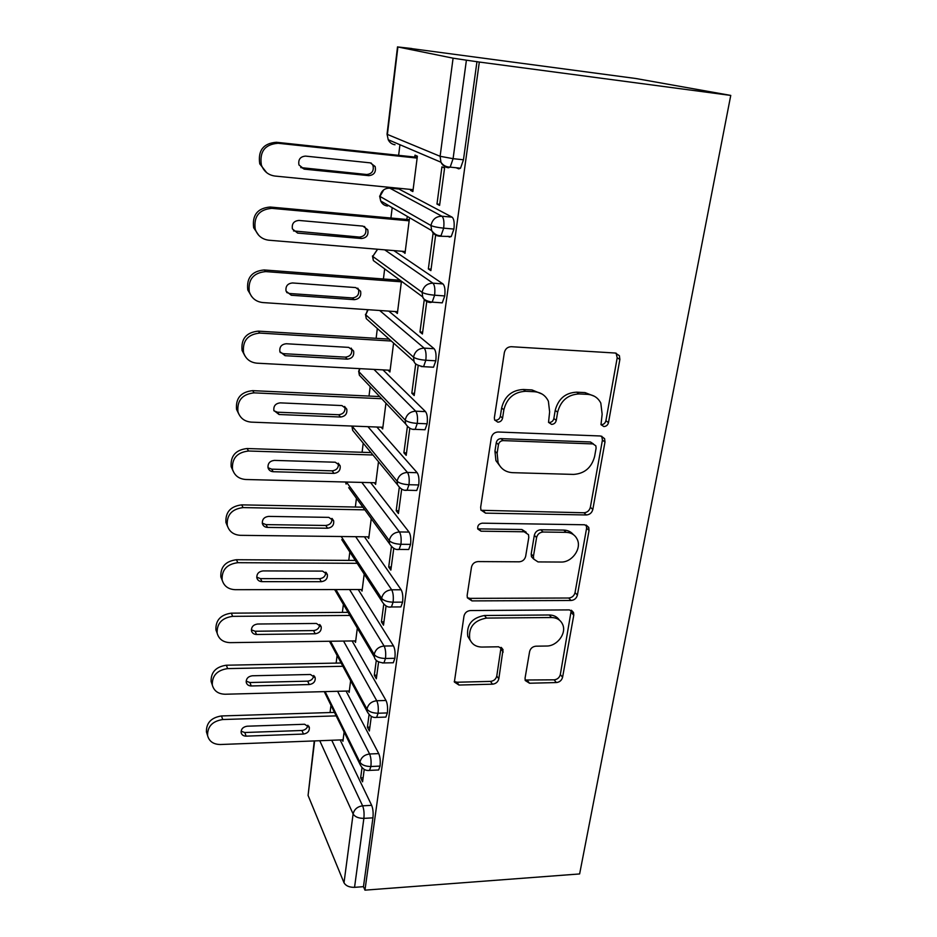 <?xml version="1.0" encoding="UTF-8"?>
<svg xmlns="http://www.w3.org/2000/svg" width="937" height="937" viewBox="0 0 937 937"><rect width="100%" height="100%" fill="white"/><g stroke="black" fill="none" stroke-linecap="round" stroke-linejoin="round"><path stroke-width="1.41" d="M603.873 426.558C606.262 426.405 607.808 425.093 608.488 422.622L619.872 359.433L619.392 355.697L615.351 353.038L511.262 346.702C507.596 346.866 505.289 348.822 504.352 352.581L494.361 417.773L494.595 419.928L497.828 422.165C500.346 422.013 501.927 420.666 502.572 418.125L503.86 409.82C506.847 398.096 514.097 391.912 525.622 391.291L534.348 391.725C540.907 392.263 545.592 395.437 548.391 401.247L549.632 411.858L548.532 422.341L551.577 424.391C554.036 424.238 555.594 422.915 556.262 420.408L557.632 412.21C560.701 400.661 567.845 394.571 579.078 393.938L587.558 394.36C593.648 394.852 598.064 397.757 600.804 403.074L602.151 414.201L600.992 424.672L603.873 426.558M600.992 424.66L601.296 424.684C603.686 424.531 605.22 423.231 605.899 420.76L617.202 357.793L616.101 353.144M494.677 420.104L495.626 420.256C498.133 420.104 499.714 418.769 500.358 416.227L501.635 407.946L503.86 409.82M548.567 422.423L549.187 422.505C551.635 422.353 553.193 421.029 553.849 418.523L555.208 410.371L557.632 412.21M525.06 678.154L525.247 680.531L529.534 683.237L556.379 682.558C559.635 682.159 561.696 680.391 562.587 677.252L573.772 615.199L573.526 612.517L569.38 609.893L470.468 610.549C467.001 610.901 464.834 612.751 463.979 616.089L454.375 682.042L458.954 685.041L492.522 684.186C495.872 683.787 497.98 681.984 498.824 678.786L503.028 649.646L498.613 646.788L481.911 647.057C475.867 646.917 471.815 644.234 469.753 639.034C468.336 627.392 473.923 620.411 486.514 618.08L551.518 617.53C556.965 617.682 560.713 620.048 562.739 624.639C566.698 633.506 557.023 646.249 546.54 646.026L535.917 646.19C532.591 646.565 530.483 648.369 529.604 651.59L525.06 678.154M479.322 62.053L730.755 95.422L579.628 873.94L364.962 890.15L479.322 62.053L466.403 60.179L453.086 158.669L463.464 159.782L476.968 61.584M586.375 514.963C589.736 514.682 591.891 512.844 592.828 509.447L604.986 442.018L604.599 438.657L600.5 435.986L498.074 432.004C494.467 432.226 492.218 434.159 491.304 437.766L480.658 507.245L480.915 509.974L485.53 513.136L586.375 514.963L583.927 512.773C587.276 512.492 589.42 510.665 590.357 507.28L602.432 440.085L601.73 436.185M589.057 530.424L577.391 595.077C576.489 598.345 574.369 600.148 571.066 600.488L471.967 600.898L467.352 597.818L467.153 595.382L471.475 567.178C472.342 563.758 474.532 561.895 478.046 561.579L519.168 561.813C522.6 561.497 524.767 559.647 525.669 556.273L528.784 537.487L528.515 534.687L524.111 531.771L481.021 531.197L477.788 528.995C477.308 525.704 478.795 523.771 482.25 523.174L584.618 524.767L588.741 527.426L589.057 530.424L586.609 528.187L575.037 592.629L577.391 595.077M730.755 95.422L635.895 78.521L411.765 48.642M453.086 58.176L397.897 46.967L387.403 134.436L440.109 156.292L453.086 58.176L466.403 60.179M397.897 46.967L411.776 48.525M330.07 712.542L330.96 705.28M336.149 663.091L337.086 655.467M342.392 612.388L343.375 604.388M348.787 560.385L349.817 552.01M355.357 507.034L356.435 498.285M362.092 452.278L363.216 443.166M369.014 396.058L370.174 386.594M376.124 338.316L377.33 328.512M383.42 278.992L384.662 268.884M390.916 218.016L392.193 207.639M394.547 188.606L394.629 187.857M398.635 155.331L399.935 144.731M314.621 740.921L308.074 795.443L344.008 882.771L353.108 813.96L319.763 740.722M364.962 890.15L363.462 886.671L354.549 887.339C349.325 887.398 345.812 885.875 344.008 882.771M308.074 795.443L314.282 740.933M410.652 189.438L410.535 190.352L412.866 191.558L417.375 156.186L414.997 155.144L414.763 157.053M410.535 190.352L412.994 190.586M436.982 204.055L441.924 166.868L444.583 168.028L439.594 205.402L436.982 204.055L439.734 204.313M363.462 886.671L372.938 817.849L363.872 818.364L354.549 887.339M331.757 740.265L362.631 805.832L371.661 805.328L340.154 739.949M371.661 805.328C373.008 808.725 373.43 812.894 372.938 817.849M463.464 159.782L460.512 168.215L458.732 168.859L456.108 167.746M337.601 691.283L369.6 753.992L378.735 753.606C380.129 756.873 380.563 761.031 380.059 766.091L378.665 769.98L377.377 770.038M378.735 753.606L346.081 691.061M342.239 739.867L342.93 741.272L344.102 731.996M362.022 767.661L360.663 777.886L362.572 781.821L364.235 769.371M343.539 641.06L376.756 700.747L386.009 700.478C387.438 703.605 387.895 707.751 387.368 712.928L385.88 717.086L384.463 717.133M386.009 700.478L352.113 640.943M348.365 691.002L349.138 692.455L350.625 680.731M369.061 714.697L367.398 727.229L369.365 730.977L371.321 716.348M349.571 589.549L384.111 646.038L393.47 645.886C394.945 648.861 395.414 653.007 394.887 658.301L393.294 662.764L391.748 662.787M393.47 645.886L358.227 589.537M354.643 640.908L355.51 642.419L357.325 628.106M376.299 660.292L374.308 675.237L376.334 678.775L378.595 661.873M355.662 536.678L391.678 589.783L401.153 589.771C402.676 592.594 403.156 596.717 402.605 602.14L400.895 606.918L399.221 606.93M401.153 589.771L364.423 536.784M361.05 589.525L362.033 591.095L364.2 574.1M383.737 604.365L381.418 621.852L383.502 625.178L386.079 605.899M361.811 482.414L399.455 531.947L409.047 532.075C410.617 534.722 411.12 538.834 410.558 544.385L408.719 549.515L406.892 549.504M409.047 532.075L370.642 482.637M367.609 536.819L368.733 538.435L371.251 518.653M391.385 546.845L388.703 567.026L390.858 570.106L393.751 548.473M367.936 426.675L407.454 472.435L417.164 472.705C418.792 475.188 419.307 479.264 418.734 484.956L416.754 490.484L414.775 490.438M417.164 472.705L376.861 427.026M374.296 482.731L375.608 484.406L378.501 461.695M399.256 487.685L396.199 510.688L398.424 513.523L401.645 489.383M373.945 369.401L415.7 411.191L425.515 411.612C427.202 413.908 427.74 417.961 427.143 423.793L425.011 429.743L422.868 429.661M425.515 411.612L382.964 369.881M381.101 427.19L382.671 428.947L385.939 403.191M407.349 426.792L403.894 452.782L406.189 455.359L409.774 428.584M379.672 310.487L424.18 348.131L434.124 348.716C435.857 350.801 436.419 354.842 435.81 360.815L433.503 367.222L431.137 367.093M434.124 348.716L388.761 311.107M388.012 370.15L389.909 371.989L393.599 343.059M415.688 364.095L411.823 393.235L414.189 395.531L418.136 365.992M384.697 249.828L432.906 283.161L442.99 283.934C444.782 285.808 445.368 289.802 444.735 295.94L442.252 302.85L439.547 302.663M442.99 283.934L393.845 250.589M395.191 311.541L397.358 313.485L401.458 281.252M424.285 299.524L419.963 331.979L422.411 333.982L426.757 301.515M398.33 188.969L389.733 188.126L441.913 216.224L452.114 217.161C453.976 218.813 454.586 222.783 453.93 229.073L451.247 236.546L449.397 237.073L447.98 236.265M452.114 217.161L398.951 189.04M402.816 251.327L405.007 253.365L409.387 218.965M407.08 217.618L406.845 219.469M433.128 232.985L428.35 268.942L430.879 270.641L435.635 235.07M453.93 229.073L443.681 228.16C437.638 227.527 433.398 226.649 430.95 225.524L379.965 196.419L383.678 189.883M402.746 251.854L405.171 252.053M428.35 268.942L431.079 269.165M395.168 311.693L397.557 311.857M419.963 331.979L422.657 332.155M411.823 393.235L414.482 393.364M403.894 452.782L406.529 452.864M396.199 510.688L398.799 510.735M388.703 567.026L391.268 567.037M381.418 621.852L383.947 621.828M374.308 675.237L376.826 675.179M367.398 727.229L369.881 727.135M360.663 777.886L363.111 777.769M444.735 295.94L434.616 295.202C428.654 294.651 424.484 293.691 422.107 292.344L372.762 256.422L377.388 249.394M435.81 360.815L425.82 360.253C419.94 359.773 415.841 358.754 413.533 357.173L365.746 314.844L367.679 309.678M427.143 423.793L417.281 423.395C411.484 422.997 407.454 421.896 405.206 420.116L358.918 371.743L359.375 368.628M418.734 484.956L408.989 484.722C403.261 484.382 399.303 483.223 397.124 481.243L352.054 426.054M410.558 544.385L400.931 544.292C395.285 544.01 391.397 542.792 389.265 540.626L346.409 482.028M402.605 602.14L393.107 602.186C387.52 601.964 383.702 600.687 381.628 598.356L341.22 536.514M394.887 658.301L385.494 658.477C379.977 658.324 376.217 656.989 374.203 654.494L335.903 589.56M387.368 712.928L378.091 713.233C372.645 713.127 368.944 711.745 366.976 709.098L330.515 641.248M380.059 766.091L370.888 766.513C365.512 766.454 361.869 765.025 359.949 762.238L325.127 691.611M594.409 396.269L585.028 392.591L587.558 394.36M555.208 410.371C558.265 398.857 565.374 392.79 576.571 392.17L585.028 392.591M542.172 394.09L531.993 389.933L534.348 391.725M501.635 407.946C504.598 396.269 511.813 390.12 523.303 389.499L531.993 389.933M481.044 510.29L583.927 512.773M596.108 448.12L595.838 445.801L592.945 443.915L503.181 440.613C500.674 440.777 499.105 442.123 498.461 444.642L497.125 453.25L498.097 462.679C500.85 468.898 505.699 472.236 512.633 472.67L573.62 474.415C584.559 473.63 591.563 467.657 594.608 456.518L596.108 448.12M593.449 443.962L590.427 441.971L592.945 443.915M500.862 467.247L495.919 460.629L494.947 451.236L496.27 442.651C496.903 440.132 498.472 438.797 500.979 438.645L590.427 441.971M467.305 597.677L469.952 598.368L568.724 598.017C572.027 597.677 574.123 595.885 575.037 592.629M526.196 532.239L521.886 529.499L478.936 528.89L481.021 531.197M477.683 528.667L478.936 528.89M560.947 562.048C571.828 562.551 581.795 548.918 577.333 539.571C575.201 535.004 571.476 532.603 566.147 532.345L543.097 532.029C539.665 532.333 537.498 534.184 536.585 537.58L533.434 556.332L533.692 559.073L538.037 561.919L560.947 562.048M573.327 534.582C570.961 531.712 567.775 530.213 563.769 530.084L566.147 532.345M531.455 556.707L533.692 559.073L531.455 556.707L531.197 553.978L534.324 535.296C535.226 531.9 537.381 530.061 540.801 529.768L563.769 530.084M586.609 528.187L586.234 525.06M559.448 620.142C557.14 616.769 553.744 615.059 549.258 614.988L551.518 617.53M470.526 640.803L467.774 636.375C466.357 624.768 471.92 617.811 484.464 615.504L549.258 614.988M454.234 681.504L457.045 682.23L490.484 681.398C493.834 681 495.931 679.208 496.774 676.034L501.061 647.362M525.095 680.004L554.142 679.829C557.386 679.442 559.448 677.674 560.326 674.546L571.277 610.245M417.129 158.095L278.09 143.267C264.984 144.31 259.408 151.536 261.353 164.947C263.801 171.401 268.333 175.102 274.939 176.051L413.112 189.672M266.658 172.642L259.748 163.834C257.804 150.494 263.356 143.302 276.392 142.272L278.09 143.267M368.803 175.652C374.168 175.043 376.276 171.986 375.128 166.493L370.302 162.862L305.532 156.104C300.25 156.584 298.06 159.536 298.962 164.959L304.197 169.129L368.803 175.652L366.672 174.505C372.012 173.907 374.109 170.874 372.961 165.392L371.146 163.015M417.223 157.311L276.392 142.272M300.742 167.594L366.672 174.505M409.141 220.816L271.835 208.354C259.139 209.455 253.599 216.4 255.215 229.19C257.546 235.655 262.067 239.333 268.778 240.212L405.241 251.538M258.741 235.316L253.669 227.75C252.053 215.018 257.558 208.108 270.196 207.03L271.835 208.354M361.448 238.525C366.636 237.928 368.745 235 367.749 229.752L362.9 226.098L298.95 220.441C293.82 220.933 291.641 223.767 292.414 228.933L297.65 233.09L361.448 238.525L359.386 237.073C364.552 236.475 366.648 233.559 365.653 228.335L364.446 226.449M409.293 219.691L270.196 207.03M293.515 230.924L359.386 237.073M401.387 281.826L265.757 271.601C253.423 272.749 247.93 279.449 249.277 291.676C251.491 298.142 256 301.761 262.782 302.557L397.581 311.705M251.561 296.385L247.778 289.931C246.431 277.762 251.901 271.098 264.175 269.961L265.757 271.601M354.291 299.676C359.328 299.055 361.424 296.244 360.581 291.231L355.709 287.577L292.543 282.962C287.565 283.466 285.41 286.195 286.054 291.138L291.278 295.249L354.291 299.676L352.3 297.931C357.313 297.322 359.386 294.523 358.543 289.521L357.793 288.139M400.099 280.257L264.175 269.961M286.687 292.508L289.58 293.504L352.3 297.931M391.326 341.033L259.854 333.08C247.848 334.286 242.402 340.752 243.515 352.476C245.635 358.894 250.109 362.467 256.961 363.181L390.132 370.256M244.979 355.978L242.062 350.438C240.95 338.772 246.372 332.342 258.319 331.136L259.854 333.08M347.334 359.152C352.23 358.52 354.315 355.814 353.589 351.012L348.716 347.381L286.312 343.75C281.475 344.277 279.331 346.913 279.87 351.633L285.094 355.697L347.334 359.152L345.402 357.126C350.274 356.505 352.347 353.811 351.621 349.032L351.199 348.119M389.183 339.112L258.319 331.136M280.186 352.464L283.442 353.671L345.402 357.126M381.71 398.729L254.114 392.861C242.402 394.137 237.014 400.392 237.928 411.636C239.954 418.007 244.405 421.509 251.292 422.13L382.882 427.26M238.83 414.142L236.534 409.328C235.609 398.131 240.985 391.9 252.627 390.647L254.114 392.861M340.564 417.024C345.331 416.391 347.393 413.767 346.772 409.164L341.911 405.569L280.257 402.875C275.548 403.425 273.417 405.967 273.873 410.5L279.062 414.505L340.564 417.024L338.69 414.74C343.434 414.107 345.484 411.507 344.863 406.927L344.675 406.447M379.637 396.55L252.627 390.647M273.979 410.851L277.469 412.198L338.69 414.74M372.973 454.995L248.528 451.013C237.096 452.348 231.767 458.416 232.505 469.226C234.449 475.527 238.865 478.959 245.787 479.498L375.819 482.766M233.044 470.924L231.158 466.661C230.408 455.897 235.714 449.854 247.087 448.53L248.528 451.013M333.982 473.372C338.62 472.716 340.67 470.187 340.131 465.759L335.282 462.222L274.365 460.395C269.774 460.969 267.666 463.44 268.041 467.797C268.825 470.198 270.547 471.51 273.206 471.721L333.982 473.372L332.155 470.842C336.781 470.198 338.819 467.668 338.28 463.265L338.257 463.194M370.97 452.571L247.087 448.53M268.029 467.727L271.66 469.156L332.155 470.842M364.844 509.845L243.081 507.596C231.919 509.002 226.637 514.905 227.246 525.306C229.096 531.525 233.489 534.875 240.422 535.332L368.932 536.842M227.515 526.325L225.934 522.495C225.337 512.129 230.584 506.261 241.699 504.867L243.081 507.596M327.563 528.234C332.085 527.566 334.122 525.107 333.666 520.855L328.828 517.376L268.626 516.392C264.14 516.99 262.055 519.379 262.372 523.572C263.121 525.962 264.831 527.238 267.502 527.414L327.563 528.234L325.795 525.47C330.152 524.884 332.202 522.518 331.944 518.407M362.9 507.175L241.699 504.867M262.278 523.151L266.003 524.615L325.795 525.47M357.173 563.313L237.799 562.692C226.871 564.144 221.647 569.895 222.128 579.921C223.896 586.058 228.253 589.314 235.199 589.689L362.232 589.525M222.233 580.39L220.851 576.876C220.382 566.885 225.583 561.169 236.452 559.729L237.799 562.692M321.309 581.69C325.725 580.999 327.739 578.621 327.353 574.522L322.551 571.101L263.051 570.914C258.659 571.535 256.597 573.854 256.855 577.895C257.57 580.249 259.268 581.502 261.95 581.643L321.309 581.69L319.599 578.703C323.675 578.164 325.725 575.974 325.736 572.156M355.299 560.431L236.452 559.729M256.738 577.169L260.498 578.621L319.599 578.703M349.876 615.445L232.645 616.347C221.94 617.858 216.775 623.456 217.138 633.131C218.848 639.186 223.17 642.349 230.115 642.641L355.697 640.896M215.92 629.875L217.138 633.131L215.92 629.875C215.545 620.235 220.687 614.66 231.334 613.161L232.645 616.347M315.219 633.775C319.54 633.072 321.532 630.753 321.204 626.806L316.425 623.456L257.605 624.019C253.306 624.663 251.268 626.923 251.479 630.824C252.17 633.154 253.857 634.372 256.539 634.478L315.219 633.775L313.555 630.578C317.385 630.086 319.423 628.048 319.658 624.499M348.06 612.353L231.334 613.161M251.362 629.828L255.133 631.245L313.555 630.578M342.895 666.289L227.621 668.608C217.138 670.178 212.031 675.647 212.301 684.994C213.941 690.944 218.227 694.024 225.161 694.235L349.325 690.979M212.055 684.279L211.106 681.527C210.837 672.204 215.92 666.769 226.356 665.211L227.621 668.608M309.28 684.549C313.508 683.834 315.488 681.574 315.207 677.767L310.452 674.488L252.299 675.776C248.094 676.432 246.08 678.646 246.244 682.405C246.911 684.701 248.586 685.884 251.257 685.966L309.28 684.549L307.664 681.164C311.271 680.695 313.286 678.798 313.708 675.495M341.127 662.998L226.356 665.211M246.15 681.176L249.898 682.523L307.664 681.164M336.172 715.88L222.725 719.534C212.441 721.174 207.393 726.503 207.581 735.557C209.15 741.401 213.402 744.388 220.324 744.517L343.106 739.832M207.147 734.198L206.421 731.891C206.234 722.872 211.27 717.566 221.507 715.95L222.725 719.534M303.483 734.058C307.629 733.331 309.585 731.118 309.351 727.44L304.63 724.254L247.134 726.21C243.011 726.889 241.008 729.045 241.137 732.687C241.781 734.948 243.444 736.095 246.115 736.142L303.483 734.058L301.925 730.485C305.321 730.04 307.301 728.283 307.875 725.215M334.462 712.401L221.507 715.95M241.09 731.247L244.803 732.511L301.925 730.485M605.899 420.76L608.488 422.622M500.358 416.227L502.572 418.125M553.849 418.523L556.262 420.408M397.522 46.862L387.051 134.167L388.223 139.73L440.94 162.206L440.109 156.292L453.086 158.669L450.182 167.126L448.425 167.782C445.005 167.313 442.51 165.451 440.94 162.206C443.096 165.439 446.176 167.079 450.182 167.126L460.512 168.215M363.872 818.364C358.555 818.364 354.971 816.9 353.108 813.96C354.245 809.287 357.419 806.581 362.631 805.832C363.943 809.228 364.364 813.41 363.872 818.364M451.247 236.546L439.23 236.183C435.705 235.749 433.199 233.887 431.676 230.572C434.37 234.262 437.497 235.96 441.046 235.655L443.681 228.16C444.325 221.846 443.74 217.864 441.913 216.224C436.01 216.306 432.355 219.41 430.95 225.524L431.676 230.572L380.68 200.951L379.965 196.419C381.16 190.925 384.416 188.161 389.733 188.126L389.066 188.091M387.051 134.167L388.223 139.73C389.675 142.647 391.947 144.321 395.027 144.755M368.124 309.702L365.746 314.844L366.262 318.627L414.049 361.342L413.533 357.173C414.868 351.387 418.417 348.377 424.18 348.131C425.878 350.215 426.429 354.256 425.82 360.253L423.559 366.683L421.205 366.531M359.89 368.651L358.918 371.743L359.363 375.198L405.639 423.922L405.206 420.116C406.517 414.494 410.019 411.519 415.7 411.191C417.34 413.486 417.879 417.551 417.281 423.395L415.185 429.357L413.065 429.263M377.646 249.242L372.762 256.422L373.359 260.556L372.446 255.965M432.906 283.161C427.085 283.337 423.477 286.394 422.107 292.344L422.716 296.924C424.18 300.273 426.71 302.147 430.306 302.534L432.18 302.136L434.616 295.202C435.248 289.053 434.674 285.047 432.906 283.161M386.536 204.348L387.555 206.035C384.381 205.625 382.085 203.926 380.68 200.951L379.626 196.056M365.453 314.293L366.262 318.627L371.72 323.499M352.476 426.077L352.64 430.341L355.966 434.37M397.487 484.734C400.404 489.02 403.589 490.859 407.045 490.25L408.989 484.722C409.563 479.018 409.059 474.918 407.454 472.435C401.844 472.834 398.401 475.762 397.124 481.243L397.487 484.734L352.64 430.341L351.996 426.44M358.637 371.099L359.363 375.198L363.626 379.684M389.581 543.835C392.509 548.239 395.683 550.101 399.127 549.433L400.931 544.292C401.493 538.716 401.001 534.605 399.455 531.947C393.915 532.415 390.518 535.308 389.265 540.626L389.581 543.835L348.705 487.673M416.754 490.484L405.1 490.192M381.898 601.308C384.709 605.806 387.883 607.691 391.42 606.977L393.107 602.186C393.645 596.752 393.177 592.617 391.678 589.783C386.208 590.322 382.858 593.168 381.628 598.356L381.898 601.308L341.782 539.665M345.765 482.016L346.116 484.101L345.554 482.005M408.719 549.515L397.323 549.41M374.437 657.212C375.093 660.55 378.267 662.459 383.924 662.939L385.494 658.477C386.021 653.159 385.564 649.013 384.111 646.038C378.712 646.624 375.409 649.446 374.203 654.494L374.437 657.212L334.661 589.56M400.895 606.918L389.757 606.977M329.484 641.259L367.187 711.616C369.6 716.02 372.75 717.953 376.627 717.391L378.091 713.233C378.607 708.044 378.161 703.874 376.756 700.747C371.415 701.391 368.159 704.179 366.976 709.098L367.187 711.616L369.611 715.154M334.45 589.56L335.165 590.415M393.294 662.764L382.401 662.963M324.249 691.635L360.124 764.569C362.455 769.019 365.594 770.952 369.529 770.401L370.888 766.513C371.392 761.43 370.958 757.26 369.6 753.992C364.317 754.695 361.108 757.436 359.949 762.238L360.124 764.569L361.951 767.59M385.88 717.086L375.233 717.437M378.665 769.98L368.241 770.448M576.571 392.17L579.078 393.938M523.303 389.499L525.622 391.291M617.202 357.793L619.872 359.433M483.422 510.899L485.53 513.136M602.432 440.085L604.986 442.018M590.357 507.28L592.828 509.447M500.979 438.645L503.181 440.613M496.27 442.651L498.461 444.642M494.947 451.236L497.125 453.25M568.724 598.017L571.066 600.488M469.952 598.368L471.967 600.898M521.886 529.499L524.111 531.771M540.801 529.768L543.097 532.029M534.324 535.296L536.585 537.58M531.197 553.978L533.434 556.332M484.464 615.504L486.514 618.08M501.143 649.364L503.228 652.047M496.774 676.034L498.824 678.786M490.484 681.398L492.522 684.186M457.045 682.23L458.954 685.041M571.429 612.681L573.772 615.199M560.326 674.546L562.587 677.252M554.142 679.829L556.379 682.558M527.379 680.485L529.534 683.237M302.382 168.004L304.197 169.129M295.893 231.638L297.65 233.09M289.58 293.504L291.278 295.249M283.442 353.671L285.094 355.697M277.469 412.198L279.062 414.505M271.66 469.156L273.206 471.721M266.003 524.615L267.502 527.414M260.498 578.621L261.95 581.643M255.133 631.245L256.539 634.478M249.898 682.523L251.257 685.966M244.803 732.511L246.115 736.142M442.252 302.85L432.18 302.136C426.347 301.093 423.196 299.36 422.716 296.924L373.359 260.556M414.049 361.342C414.47 363.861 417.644 365.641 423.559 366.683L433.503 367.222M405.639 423.922C408.497 428.08 411.683 429.884 415.185 429.357L425.011 429.743M616.71 354.081L619.392 355.697M602.034 436.736L604.599 438.657M495.919 460.629L498.097 462.679M586.293 525.2L588.741 527.426M467.774 636.375L469.753 639.034M501.412 647.572L503.028 649.646M571.511 610.362L573.526 612.517M259.748 163.834L261.353 164.947M372.961 165.392L375.128 166.493M253.669 227.75L255.215 229.19M365.653 228.335L367.749 229.752M247.778 289.931L249.277 291.676M358.543 289.521L360.581 291.231M242.062 350.438L243.515 352.476M351.621 349.032L353.589 351.012M236.534 409.328L237.928 411.636M344.863 406.927L346.772 409.164M231.158 466.661L232.505 469.226M338.28 463.265L340.131 465.759M225.934 522.495L227.246 525.306M332.155 518.571L333.666 520.855M220.851 576.876L222.128 579.921M326.181 572.542L327.353 574.522M320.29 625.084L321.204 626.806M211.106 681.527L212.301 684.994M314.481 676.268L315.207 677.767M206.421 731.891L207.581 735.557M308.777 726.152L309.351 727.44"/></g></svg>
